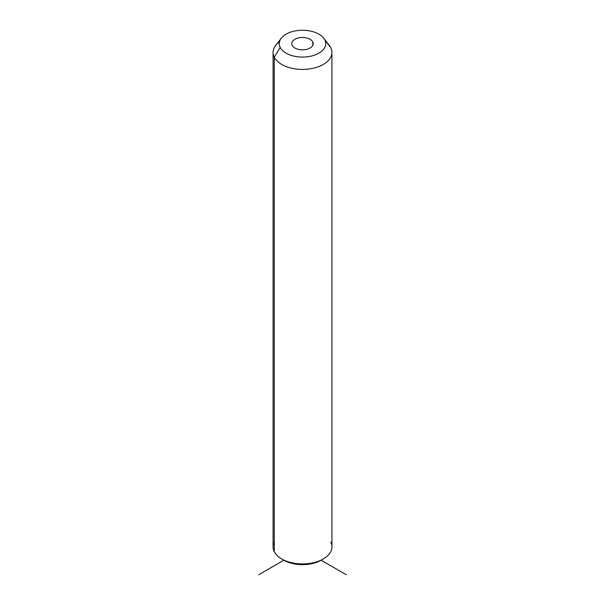 <?xml version="1.0" encoding="UTF-8"?>
<svg xmlns="http://www.w3.org/2000/svg" width="605" height="605" viewBox="0 0 605 605"><rect width="100%" height="100%" fill="white"/><g stroke="black" fill="none" stroke-linecap="round" stroke-linejoin="round"><path stroke-width="0.91" d="M282.853 559.58A26.325 15.201 0 0 0 322.147 559.58M274.262 542.148A29.426 16.985 -0 0 0 274.262 551.715A29.426 16.985 0 0 0 281.696 558.944A29.426 16.985 0 0 0 323.304 558.944A29.426 16.985 0 0 0 330.738 542.148M323.304 558.944L321.119 560.207A26.325 15.201 180 0 1 283.881 560.207L258.698 574.75M331.926 52.423L331.926 546.935A29.426 16.985 180 0 1 306.682 563.747A29.426 16.985 180 0 1 274.262 551.715A29.426 16.985 180 0 1 273.074 546.935L273.074 52.423A29.426 16.985 0 0 0 274.262 57.203L274.262 551.715L274.262 57.203A29.426 16.985 0 0 0 306.682 69.235A29.426 16.985 0 0 0 331.926 52.423A29.426 16.985 0 0 0 330.738 47.636A29.426 16.985 0 0 0 327.615 43.575M279.487 41.836A29.426 16.985 0 0 0 273.074 52.423M323.705 38.183L329.362 45.488A29.426 16.985 180 0 1 330.738 47.636L324.794 39.885A23.232 13.408 0 0 0 323.705 38.183A23.232 13.408 0 0 0 302.5 30.25A23.232 13.408 0 0 0 281.295 38.183A23.232 13.408 0 0 0 280.206 47.44L274.262 57.203A29.426 16.985 180 0 1 275.638 45.488L281.295 38.183M274.262 57.203L280.206 47.44A23.232 13.408 0 0 0 309.042 56.53A23.232 13.408 0 0 0 324.794 39.885L330.738 47.636A29.426 16.985 180 0 1 310.781 68.72A29.426 16.985 180 0 1 274.262 57.203M280.206 47.44A23.232 13.408 180 0 1 295.958 30.794A23.232 13.408 180 0 1 324.794 39.885A23.232 13.408 180 0 1 309.042 56.53A23.232 13.408 180 0 1 280.206 47.44M312.777 41.919A10.708 6.186 0 0 0 299.483 37.729A10.708 6.186 0 0 0 292.223 45.405A10.708 6.186 0 0 0 305.517 49.595A10.708 6.186 0 0 0 312.777 41.919L312.777 45.405L312.777 41.919A10.708 6.186 180 0 1 313.209 43.658A10.708 6.186 180 0 1 304.02 49.784A10.708 6.186 180 0 1 292.223 45.405A10.708 6.186 180 0 1 291.791 43.658A10.708 6.186 180 0 1 300.98 37.54A10.708 6.186 180 0 1 312.777 41.919M321.119 560.207L346.302 574.75M281.696 558.944L283.881 560.207"/></g></svg>
